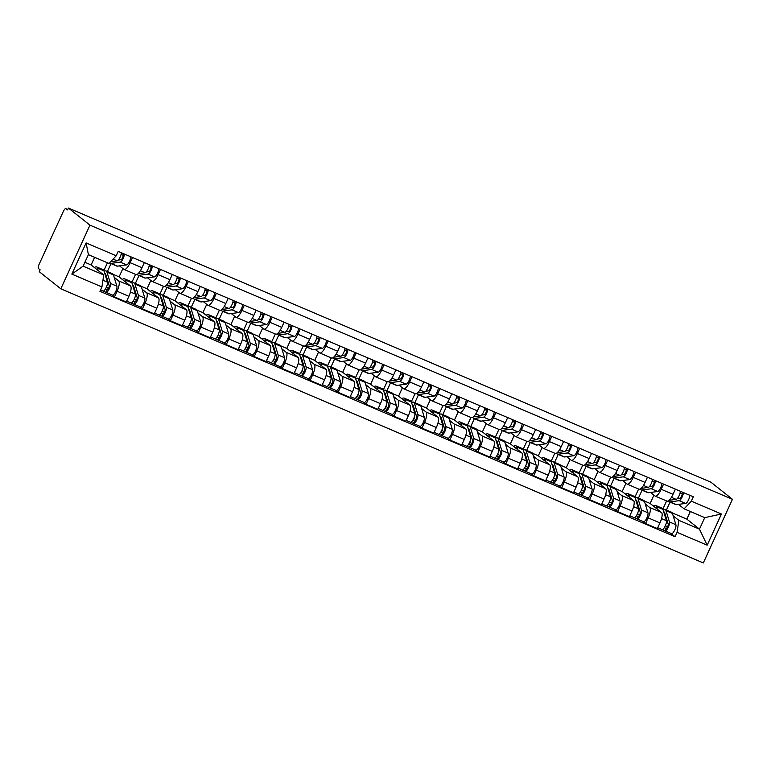 <?xml version="1.0" encoding="UTF-8"?>
<svg xmlns="http://www.w3.org/2000/svg" width="771" height="771" viewBox="0 0 771 771"><rect width="100%" height="100%" fill="white"/><g stroke="black" fill="none" stroke-linecap="round" stroke-linejoin="round"><path stroke-width="1.16" d="M68.426 208.054L67.578 209.905L65.988 208.652A4.096 1.263 -66.9 0 0 65.901 208.594A4.096 1.263 -66.9 0 0 63.27 211.553L39.225 264.067A4.096 1.263 -66.9 0 0 38.55 268.587L40.131 269.84L39.282 271.7L60.813 288.807L703.306 562.946L732.45 499.3L89.956 225.161L68.426 208.054L710.92 482.193L732.45 499.3M60.813 288.807L89.956 225.161M114.185 277.329L118.628 280.866A9.416 2.901 113.1 0 1 117.067 291.265L114.484 296.922L126.309 301.972L128.892 296.315A9.416 2.901 -66.9 0 0 130.453 285.916L119.081 276.876L122.888 268.559M111.014 263.615L107.391 271.517M135.725 274.409A9.416 2.901 -66.9 0 0 135.937 274.534A9.416 2.901 -66.9 0 0 141.98 267.739L130.154 262.689A9.416 2.901 113.1 0 1 124.112 269.484A9.416 2.901 113.1 0 1 123.9 269.358L119.505 265.87M130.154 262.689L132.525 257.514M103.854 270.592L107.429 262.786M111.843 294.83L114.484 296.922M141.98 267.739L144.35 262.564M142.134 289.26L146.586 292.787A9.416 2.901 113.1 0 1 145.025 303.196L142.433 308.853L154.258 313.893L156.85 308.236A9.416 2.901 -66.9 0 0 158.412 297.837L147.03 288.797L150.837 280.48M138.963 275.536L135.349 283.439M160.474 269.445L158.103 274.611A9.416 2.901 113.1 0 1 152.06 281.415A9.416 2.901 113.1 0 1 151.848 281.29L147.454 277.791M131.802 282.514L135.532 274.36M139.792 306.752L142.433 308.853M163.674 286.33A9.416 2.901 -66.9 0 0 163.886 286.455A9.416 2.901 -66.9 0 0 169.928 279.661L172.299 274.486M170.083 301.182L174.535 304.718A9.416 2.901 113.1 0 1 172.974 315.117L170.381 320.775L182.207 325.825L184.799 320.167A9.416 2.901 -66.9 0 0 186.36 309.759L174.978 300.719L178.785 292.411M166.912 287.467L163.298 295.37M188.423 281.367L186.052 286.542A9.416 2.901 113.1 0 1 180.009 293.337A9.416 2.901 113.1 0 1 179.797 293.211L175.403 289.723M159.751 294.435L163.481 286.292M167.741 318.683L170.381 320.775M191.622 298.261A9.416 2.901 -66.9 0 0 191.834 298.387A9.416 2.901 -66.9 0 0 197.877 291.583L200.248 286.417M198.031 313.113L202.484 316.64A9.416 2.901 113.1 0 1 200.923 327.049L198.33 332.706L210.155 337.746L212.748 332.089A9.416 2.901 -66.9 0 0 214.309 321.69L202.927 312.65L206.734 304.333M194.861 299.389L191.247 307.292M216.372 293.298L214.001 298.464A9.416 2.901 113.1 0 1 207.958 305.268A9.416 2.901 113.1 0 1 207.746 305.143L203.351 301.644M187.7 306.366L191.439 298.213M195.689 330.605L198.33 332.706M219.571 310.183A9.416 2.901 -66.9 0 0 219.783 310.308A9.416 2.901 -66.9 0 0 225.826 303.514L228.197 298.338M225.99 325.034L230.433 328.571A9.416 2.901 113.1 0 1 228.871 338.97L226.279 344.627L238.104 349.677L240.697 344.02A9.416 2.901 -66.9 0 0 242.258 333.612L230.876 324.572L234.683 316.255M222.809 311.32L219.195 319.213M244.32 305.22L241.959 310.395A9.416 2.901 113.1 0 1 235.907 317.189A9.416 2.901 113.1 0 1 235.704 317.064L231.3 313.566M215.649 318.288L219.388 310.144M223.638 342.536L226.279 344.627M247.52 322.114A9.416 2.901 -66.9 0 0 247.732 322.239A9.416 2.901 -66.9 0 0 253.784 315.435L256.145 310.27M253.938 336.966L258.381 340.493A9.416 2.901 113.1 0 1 256.82 350.892L254.228 356.559L266.053 361.599L268.645 355.942A9.416 2.901 -66.9 0 0 270.207 345.543L258.825 336.503L262.632 328.186M250.758 323.242L247.144 331.144M272.269 317.141L269.908 322.317A9.416 2.901 113.1 0 1 263.865 329.121A9.416 2.901 113.1 0 1 263.653 328.986L259.249 325.497M243.607 330.219L247.337 322.066M251.587 354.458L254.228 356.559M275.478 334.036A9.416 2.901 -66.9 0 0 275.69 334.161A9.416 2.901 -66.9 0 0 281.733 327.367L284.094 322.191M281.887 348.887L286.33 352.424A9.416 2.901 113.1 0 1 284.769 362.823L282.176 368.48L294.002 373.53L296.594 367.863A9.416 2.901 -66.9 0 0 298.155 357.465L286.773 348.425L290.59 340.107M278.716 335.173L275.093 343.066M300.227 329.072L297.857 334.248A9.416 2.901 113.1 0 1 291.814 341.042A9.416 2.901 113.1 0 1 291.602 340.917L287.197 337.419M271.556 342.141L275.286 333.988M279.536 366.379L282.176 368.48M303.427 345.957A9.416 2.901 -66.9 0 0 303.639 346.092A9.416 2.901 -66.9 0 0 309.682 339.288L312.053 334.113M309.836 360.818L314.279 364.346A9.416 2.901 113.1 0 1 312.718 374.745L310.135 380.411L321.96 385.452L324.543 379.795A9.416 2.901 -66.9 0 0 326.104 369.396L314.732 360.356L318.539 352.039M306.665 347.095L303.042 354.997M328.176 340.994L325.805 346.169A9.416 2.901 113.1 0 1 319.763 352.973A9.416 2.901 113.1 0 1 319.551 352.839L315.156 349.35M299.505 354.072L303.234 345.919M307.484 378.31L310.135 380.411M331.376 357.889A9.416 2.901 -66.9 0 0 331.588 358.014A9.416 2.901 -66.9 0 0 337.631 351.219L340.001 346.044M337.785 372.74L342.237 376.277A9.416 2.901 113.1 0 1 340.676 386.676L338.084 392.333L349.909 397.383L352.501 391.716A9.416 2.901 -66.9 0 0 354.053 381.317L342.681 372.277L346.487 363.96M334.614 359.026L331 366.919M356.125 352.925L353.754 358.101A9.416 2.901 113.1 0 1 347.711 364.895A9.416 2.901 113.1 0 1 347.499 364.77L343.105 361.271M327.453 365.994L331.183 357.84M335.443 390.232L338.084 392.333M359.325 369.81A9.416 2.901 -66.9 0 0 359.537 369.945A9.416 2.901 -66.9 0 0 365.579 363.141L367.95 357.966M365.733 384.662L370.186 388.199A9.416 2.901 113.1 0 1 368.625 398.597L366.032 404.264L377.857 409.305L380.45 403.647A9.416 2.901 -66.9 0 0 382.011 393.249L370.629 384.209L374.436 375.891M362.563 370.947L358.949 378.85M384.074 364.847L381.703 370.022A9.416 2.901 113.1 0 1 375.66 376.817A9.416 2.901 113.1 0 1 375.448 376.691L371.053 373.203M355.402 377.925L359.132 369.772M363.392 402.163L366.032 404.264M387.273 381.741A9.416 2.901 -66.9 0 0 387.485 381.867A9.416 2.901 -66.9 0 0 393.528 375.072L395.899 369.897M393.682 396.593L398.135 400.12A9.416 2.901 113.1 0 1 396.573 410.529L393.981 416.186L405.806 421.236L408.399 415.569A9.416 2.901 -66.9 0 0 409.96 405.17L398.578 396.13L402.385 387.813M390.512 382.869L386.897 390.772M412.022 376.778L409.652 381.944A9.416 2.901 113.1 0 1 403.609 388.748A9.416 2.901 113.1 0 1 403.397 388.623L399.002 385.124M383.351 389.847L387.09 381.693M391.34 414.085L393.981 416.186M415.222 393.663A9.416 2.901 -66.9 0 0 415.434 393.788A9.416 2.901 -66.9 0 0 421.477 386.994L423.848 381.818M421.631 408.514L426.084 412.051A9.416 2.901 113.1 0 1 424.522 422.45L421.93 428.107L433.755 433.157L436.347 427.5A9.416 2.901 -66.9 0 0 437.909 417.092L426.527 408.052L430.334 399.744M418.46 394.8L414.846 402.703M439.971 388.7L437.61 393.875A9.416 2.901 113.1 0 1 431.558 400.669A9.416 2.901 113.1 0 1 431.346 400.544L426.951 397.055M411.3 401.768L415.039 393.624M419.289 426.016L421.93 428.107M443.171 405.594A9.416 2.901 -66.9 0 0 443.383 405.719A9.416 2.901 -66.9 0 0 449.435 398.915L451.796 393.75M449.589 420.446L454.032 423.973A9.416 2.901 113.1 0 1 452.471 434.381L449.879 440.039L461.704 445.079L464.296 439.422A9.416 2.901 -66.9 0 0 465.857 429.023L454.476 419.983L458.282 411.666M446.409 406.722L442.795 414.625M467.92 400.631L465.559 405.797A9.416 2.901 113.1 0 1 459.516 412.601A9.416 2.901 113.1 0 1 459.304 412.475L454.9 408.977M439.258 413.699L442.988 405.546M447.238 437.938L449.879 440.039M471.129 417.516A9.416 2.901 -66.9 0 0 471.341 417.641A9.416 2.901 -66.9 0 0 477.384 410.847L479.745 405.671M477.538 432.367L481.981 435.904A9.416 2.901 113.1 0 1 480.42 446.303L477.827 451.96L489.652 457.01L492.245 451.353A9.416 2.901 -66.9 0 0 493.806 440.945L482.424 431.905L486.241 423.587M474.367 418.653L470.744 426.556M495.878 412.552L493.507 417.728A9.416 2.901 113.1 0 1 487.465 424.522A9.416 2.901 113.1 0 1 487.253 424.397L482.848 420.899M467.207 425.621L470.936 417.477M475.187 449.869L477.827 451.96M499.078 429.447A9.416 2.901 -66.9 0 0 499.29 429.572A9.416 2.901 -66.9 0 0 505.333 422.768L507.703 417.603M505.487 444.298L509.93 447.826A9.416 2.901 113.1 0 1 508.368 458.234L505.776 463.891L517.601 468.932L520.194 463.275A9.416 2.901 -66.9 0 0 521.755 452.876L510.383 443.836L514.19 435.519M502.316 430.575L498.692 438.477M523.827 424.484L521.456 429.649A9.416 2.901 113.1 0 1 515.413 436.453A9.416 2.901 113.1 0 1 515.201 436.328L510.797 432.83M495.155 437.552L498.885 429.399M503.135 461.79L505.776 463.891M527.027 441.369A9.416 2.901 -66.9 0 0 527.239 441.494A9.416 2.901 -66.9 0 0 533.281 434.699L535.652 429.524M533.436 456.22L537.879 459.757A9.416 2.901 113.1 0 1 536.327 470.156L533.734 475.813L545.56 480.863L548.142 475.196A9.416 2.901 -66.9 0 0 549.704 464.797L538.331 455.757L542.138 447.44M530.265 442.506L526.651 450.399M551.776 436.405L549.405 441.581A9.416 2.901 113.1 0 1 543.362 448.375A9.416 2.901 113.1 0 1 543.15 448.25L538.756 444.751M523.104 449.474L526.834 441.32M531.094 473.712L533.734 475.813M554.975 453.29A9.416 2.901 -66.9 0 0 555.187 453.425A9.416 2.901 -66.9 0 0 561.23 446.621L563.601 441.455M561.384 468.151L565.837 471.679A9.416 2.901 113.1 0 1 564.276 482.077L561.683 487.744L573.508 492.785L576.101 487.127A9.416 2.901 -66.9 0 0 577.662 476.729L566.28 467.689L570.087 459.371M558.214 454.427L554.6 462.33M579.725 448.327L577.354 453.502A9.416 2.901 113.1 0 1 571.311 460.306A9.416 2.901 113.1 0 1 571.099 460.171L566.704 456.683M551.053 461.405L554.783 453.252M559.042 485.643L561.683 487.744M582.924 465.221A9.416 2.901 -66.9 0 0 583.136 465.347A9.416 2.901 -66.9 0 0 589.179 458.552L591.55 453.377M589.333 480.073L593.786 483.61A9.416 2.901 113.1 0 1 592.224 494.009L589.632 499.666L601.457 504.716L604.05 499.049A9.416 2.901 -66.9 0 0 605.611 488.65L594.229 479.61L598.036 471.293M586.162 466.359L582.548 474.252M607.673 460.258L605.302 465.433A9.416 2.901 113.1 0 1 599.26 472.228A9.416 2.901 113.1 0 1 599.048 472.103L594.653 468.604M579.002 473.327L582.741 465.173M586.991 497.565L589.632 499.666M610.873 477.143A9.416 2.901 -66.9 0 0 611.085 477.278A9.416 2.901 -66.9 0 0 617.128 470.474L619.498 465.298M617.282 492.004L621.734 495.531A9.416 2.901 113.1 0 1 620.173 505.93L617.581 511.597L629.406 516.637L631.998 510.98A9.416 2.901 -66.9 0 0 633.56 500.581L622.178 491.541L625.985 483.224M614.111 478.28L610.497 486.183M635.622 472.18L633.251 477.355A9.416 2.901 113.1 0 1 627.208 484.149A9.416 2.901 113.1 0 1 626.996 484.024L622.602 480.535M606.95 485.258L610.69 477.104M614.94 509.496L617.581 511.597M638.822 489.074A9.416 2.901 -66.9 0 0 639.034 489.2A9.416 2.901 -66.9 0 0 645.076 482.405L647.447 477.23M645.24 503.926L649.683 507.463A9.416 2.901 113.1 0 1 648.122 517.861L645.529 523.519L657.355 528.569L659.947 522.902A9.416 2.901 -66.9 0 0 661.508 512.503L650.126 503.463L653.933 495.146M642.06 490.211L638.446 498.105M663.571 484.111L661.21 489.286A9.416 2.901 113.1 0 1 655.167 496.081A9.416 2.901 113.1 0 1 654.955 495.955L650.551 492.457M634.909 497.179L638.639 489.026M642.889 521.418L645.529 523.519M666.78 500.996A9.416 2.901 -66.9 0 0 666.992 501.121A9.416 2.901 -66.9 0 0 673.035 494.327L675.396 489.151M644.277 500.967L650.126 503.463M616.328 489.036L622.178 491.541M588.379 477.114L594.229 479.61M560.421 465.192L566.28 467.689M532.472 453.261L538.331 455.757M504.523 441.34L510.383 443.836M476.574 429.408L482.424 431.905M448.626 417.487L454.476 419.983M420.677 405.556L426.527 408.052M392.728 393.634L398.578 396.13M364.77 381.703L370.629 384.209M336.821 369.781L342.681 372.277M308.872 357.85L314.732 360.356M280.923 345.928L286.773 348.425M252.975 334.007L258.825 336.503M225.026 322.076L230.876 324.572M197.077 310.154L202.927 312.65M169.119 298.223L174.978 300.719M141.17 286.301L147.03 288.797M113.221 274.37L119.081 276.876M103.728 274.958L101.936 286.937L71.838 274.1L86.111 242.923L116.209 255.77L109 263.451L88.395 254.661L83.123 266.168L103.728 274.958L91.132 264.945L94.621 257.321M84.906 262.285L91.132 264.945M672.225 512.888L686.855 519.134L699.461 529.147L704.733 517.64L684.128 508.85L691.336 501.169L693.331 496.803L118.204 251.404L116.209 255.77M691.336 501.169L721.434 514.006L707.161 545.184L677.063 532.337L678.856 520.358L699.461 529.147L707.161 545.184M101.936 286.937L99.941 291.303L675.059 536.703L677.063 532.337M686.855 519.134L690.353 511.51M673.189 515.847L678.856 520.358M684.128 508.85L678.499 504.388M670.018 502.133L666.395 510.036M670.837 533.349L675.059 536.703M662.858 509.111L666.587 500.957M71.838 274.1L83.123 266.168M86.111 242.923L88.395 254.661M704.733 517.64L721.434 514.006M118.3 260.058L121.086 259.682A2.458 0.761 -66.9 0 0 122.647 257.591A2.458 0.761 -66.9 0 0 122.926 255.172L123.601 253.707M109.665 262.738A12.288 3.788 -66.9 0 0 110.301 263.306A12.288 3.788 -66.9 0 0 111.005 263.393L120.189 262.14A5.118 1.581 -66.9 0 0 122.849 259.104A5.118 1.581 -66.9 0 0 124.382 254.045M110.301 263.306L116.749 266.062A12.288 3.788 -66.9 0 0 117.452 266.14L126.646 264.896A5.118 1.581 -66.9 0 0 129.297 261.861A5.118 1.581 -66.9 0 0 130.829 256.791M121.095 254.391L122.926 255.172M110.61 261.735L117.144 260.849A5.118 1.581 -66.9 0 0 119.804 257.803A5.118 1.581 -66.9 0 0 121.336 252.743M94.39 267.537A12.288 3.788 113.1 0 1 96.597 266.911L103.044 269.657A12.288 3.788 113.1 0 1 103.95 270.852L107.4 282.138A5.118 1.581 113.1 0 1 106.09 287.776A5.118 1.581 113.1 0 1 103.006 291.062A5.118 1.581 113.1 0 1 102.89 290.985M96.597 266.911A12.288 3.788 113.1 0 1 97.503 268.106L98.264 270.611M104.702 273.329A9.628 2.968 113.1 0 1 105.049 273.406A9.628 2.968 113.1 0 1 105.752 274.341L109.203 285.627A2.458 0.761 113.1 0 1 108.576 288.335A2.458 0.761 113.1 0 1 107.092 289.906A2.458 0.761 113.1 0 1 107.034 289.877L105.328 289.144M106.437 287.024L108.432 288.614M106.687 277.396L105.839 277.03M104.124 271.421A12.288 3.788 113.1 0 1 106.09 270.958A12.288 3.788 113.1 0 1 106.996 272.153L110.446 283.439A5.118 1.581 113.1 0 1 109.135 289.077A5.118 1.581 113.1 0 1 106.051 292.354A5.118 1.581 113.1 0 1 105.935 292.286L103.131 291.091M106.09 270.958L112.537 273.715A12.288 3.788 113.1 0 1 113.443 274.91L116.893 286.195A5.118 1.581 113.1 0 1 115.583 291.833A5.118 1.581 113.1 0 1 112.499 295.11A5.118 1.581 113.1 0 1 112.383 295.042M107.159 289.925L105.935 292.286M146.249 271.98L149.034 271.604A2.458 0.761 -66.9 0 0 150.596 269.513A2.458 0.761 -66.9 0 0 150.875 267.103L151.55 265.629M137.402 274.206A12.288 3.788 -66.9 0 0 138.25 275.237A12.288 3.788 -66.9 0 0 138.953 275.314L148.138 274.071A5.118 1.581 -66.9 0 0 150.798 271.035A5.118 1.581 -66.9 0 0 152.33 265.966M138.25 275.237L144.697 277.984A12.288 3.788 -66.9 0 0 145.411 278.071L154.595 276.818A5.118 1.581 -66.9 0 0 157.245 273.782A5.118 1.581 -66.9 0 0 158.778 268.722M149.044 266.323L150.875 267.103M138.009 273.734L145.093 272.77A5.118 1.581 -66.9 0 0 147.753 269.734A5.118 1.581 -66.9 0 0 149.285 264.665M174.198 283.911L176.983 283.526A2.458 0.761 -66.9 0 0 178.544 281.444A2.458 0.761 -66.9 0 0 178.824 279.025L179.498 277.56M165.351 286.137A12.288 3.788 -66.9 0 0 166.199 287.159A12.288 3.788 -66.9 0 0 166.902 287.246L176.096 285.993A5.118 1.581 -66.9 0 0 178.747 282.957A5.118 1.581 -66.9 0 0 180.279 277.897M166.199 287.159L172.646 289.915A12.288 3.788 -66.9 0 0 173.359 289.992L182.544 288.749A5.118 1.581 -66.9 0 0 185.194 285.713A5.118 1.581 -66.9 0 0 186.736 280.644M176.993 278.244L178.824 279.025M165.958 285.655L173.051 284.692A5.118 1.581 -66.9 0 0 175.701 281.656A5.118 1.581 -66.9 0 0 177.234 276.596M122.338 279.459A12.288 3.788 113.1 0 1 124.545 278.832L130.993 281.588A12.288 3.788 113.1 0 1 131.899 282.784L135.349 294.069A5.118 1.581 113.1 0 1 134.038 299.707A5.118 1.581 113.1 0 1 130.954 302.984A5.118 1.581 113.1 0 1 130.839 302.916M124.545 278.832A12.288 3.788 113.1 0 1 125.451 280.027L126.213 282.543M132.651 285.26A9.628 2.968 113.1 0 1 132.998 285.328A9.628 2.968 113.1 0 1 133.701 286.272L137.151 297.558A2.458 0.761 113.1 0 1 136.525 300.266A2.458 0.761 113.1 0 1 135.041 301.837A2.458 0.761 113.1 0 1 134.983 301.798L133.277 301.066M134.385 298.955L136.38 300.536M134.636 289.327L133.788 288.961M132.072 283.342A12.288 3.788 113.1 0 1 134.038 282.88A12.288 3.788 113.1 0 1 134.944 284.085L138.394 295.37A5.118 1.581 113.1 0 1 137.084 301.008A5.118 1.581 113.1 0 1 134 304.285A5.118 1.581 113.1 0 1 133.884 304.217L131.08 303.022M134.038 282.88L140.495 285.636A12.288 3.788 113.1 0 1 141.392 286.831L144.842 298.117A5.118 1.581 113.1 0 1 143.531 303.755A5.118 1.581 113.1 0 1 140.447 307.031A5.118 1.581 113.1 0 1 140.332 306.964M135.108 301.856L133.884 304.217M150.287 291.39A12.288 3.788 113.1 0 1 152.494 290.754L158.942 293.51A12.288 3.788 113.1 0 1 159.848 294.705L163.298 305.991A5.118 1.581 113.1 0 1 161.987 311.629A5.118 1.581 113.1 0 1 158.903 314.905A5.118 1.581 113.1 0 1 158.787 314.838M152.494 290.754A12.288 3.788 113.1 0 1 153.4 291.958L154.161 294.464M160.609 297.182A9.628 2.968 113.1 0 1 160.946 297.259A9.628 2.968 113.1 0 1 161.65 298.194L165.1 309.479A2.458 0.761 113.1 0 1 164.474 312.188A2.458 0.761 113.1 0 1 162.989 313.758A2.458 0.761 113.1 0 1 162.941 313.73L161.226 312.997M162.334 310.877L164.329 312.467M162.585 301.249L161.737 300.883M160.021 295.274A12.288 3.788 113.1 0 1 161.987 294.811A12.288 3.788 113.1 0 1 162.893 296.006L166.343 307.292A5.118 1.581 113.1 0 1 165.033 312.93A5.118 1.581 113.1 0 1 161.949 316.206A5.118 1.581 113.1 0 1 161.833 316.139L159.028 314.944M161.987 294.811L168.444 297.558A12.288 3.788 113.1 0 1 169.341 298.762L172.791 310.048A5.118 1.581 113.1 0 1 171.48 315.686A5.118 1.581 113.1 0 1 168.396 318.963A5.118 1.581 113.1 0 1 168.28 318.895M163.057 313.778L161.833 316.139M202.147 295.833L204.932 295.457A2.458 0.761 -66.9 0 0 206.493 293.365A2.458 0.761 -66.9 0 0 206.773 290.956L207.447 289.482M193.299 298.059A12.288 3.788 -66.9 0 0 194.147 299.09A12.288 3.788 -66.9 0 0 194.861 299.167L204.045 297.924A5.118 1.581 -66.9 0 0 206.695 294.879A5.118 1.581 -66.9 0 0 208.228 289.819M194.147 299.09L200.595 301.837A12.288 3.788 -66.9 0 0 201.308 301.924L210.493 300.671A5.118 1.581 -66.9 0 0 213.143 297.635A5.118 1.581 -66.9 0 0 214.685 292.575M204.941 290.175L206.773 290.956M193.916 297.587L201 296.623A5.118 1.581 -66.9 0 0 203.65 293.587A5.118 1.581 -66.9 0 0 205.182 288.518M230.095 307.764L232.881 307.378A2.458 0.761 -66.9 0 0 234.451 305.287A2.458 0.761 -66.9 0 0 234.721 302.878L235.396 301.413M221.248 309.99A12.288 3.788 -66.9 0 0 222.096 311.012A12.288 3.788 -66.9 0 0 222.809 311.099L231.994 309.846A5.118 1.581 -66.9 0 0 234.644 306.81A5.118 1.581 -66.9 0 0 236.186 301.75M222.096 311.012L228.544 313.768A12.288 3.788 -66.9 0 0 229.257 313.845L238.441 312.602A5.118 1.581 -66.9 0 0 241.092 309.556A5.118 1.581 -66.9 0 0 242.634 304.497M232.89 302.097L234.721 302.878M221.865 309.508L228.948 308.545A5.118 1.581 -66.9 0 0 231.599 305.509A5.118 1.581 -66.9 0 0 233.141 300.449M258.054 319.686L260.829 319.31A2.458 0.761 -66.9 0 0 262.4 317.218A2.458 0.761 -66.9 0 0 262.68 314.809L263.345 313.334M249.206 321.912A12.288 3.788 -66.9 0 0 250.045 322.943A12.288 3.788 -66.9 0 0 250.758 323.02L259.943 321.777A5.118 1.581 -66.9 0 0 262.593 318.731A5.118 1.581 -66.9 0 0 264.135 313.672M250.045 322.943L256.502 325.69A12.288 3.788 -66.9 0 0 257.206 325.776L266.39 324.524A5.118 1.581 -66.9 0 0 269.05 321.488A5.118 1.581 -66.9 0 0 270.582 316.428M260.849 314.019L262.68 314.809M249.814 321.44L256.897 320.476A5.118 1.581 -66.9 0 0 259.548 317.43A5.118 1.581 -66.9 0 0 261.09 312.371M178.236 303.311A12.288 3.788 113.1 0 1 180.443 302.685L186.9 305.432A12.288 3.788 113.1 0 1 187.796 306.636L191.247 317.922A5.118 1.581 113.1 0 1 189.936 323.56A5.118 1.581 113.1 0 1 186.852 326.837A5.118 1.581 113.1 0 1 186.736 326.769M180.443 302.685A12.288 3.788 113.1 0 1 181.349 303.88L182.12 306.395M188.558 309.113A9.628 2.968 113.1 0 1 188.895 309.181A9.628 2.968 113.1 0 1 189.608 310.125L193.049 321.411A2.458 0.761 113.1 0 1 192.422 324.109A2.458 0.761 113.1 0 1 190.948 325.69A2.458 0.761 113.1 0 1 190.89 325.651L189.174 324.919M190.283 322.808L192.278 324.389M190.533 313.171L189.685 312.814M187.97 307.195A12.288 3.788 113.1 0 1 189.945 306.733A12.288 3.788 113.1 0 1 190.842 307.937L194.292 319.213A5.118 1.581 113.1 0 1 192.981 324.861A5.118 1.581 113.1 0 1 189.897 328.138A5.118 1.581 113.1 0 1 189.782 328.07L186.977 326.875M189.945 306.733L196.393 309.489A12.288 3.788 113.1 0 1 197.299 310.684L200.739 321.97A5.118 1.581 113.1 0 1 199.438 327.608A5.118 1.581 113.1 0 1 196.345 330.884A5.118 1.581 113.1 0 1 196.229 330.817M191.006 325.699L189.782 328.07M206.194 315.243A12.288 3.788 113.1 0 1 208.392 314.607L214.849 317.363A12.288 3.788 113.1 0 1 215.745 318.558L219.195 329.843A5.118 1.581 113.1 0 1 217.885 335.481A5.118 1.581 113.1 0 1 214.801 338.758A5.118 1.581 113.1 0 1 214.685 338.691M208.392 314.607A12.288 3.788 113.1 0 1 209.298 315.811L210.069 318.317M216.506 321.035A9.628 2.968 113.1 0 1 216.844 321.112A9.628 2.968 113.1 0 1 217.557 322.047L220.998 333.332A2.458 0.761 113.1 0 1 220.371 336.04A2.458 0.761 113.1 0 1 218.897 337.611A2.458 0.761 113.1 0 1 218.839 337.582L217.123 336.85M218.241 334.73L220.236 336.31M218.482 325.102L217.634 324.736M215.919 319.127A12.288 3.788 113.1 0 1 217.894 318.664A12.288 3.788 113.1 0 1 218.791 319.859L222.241 331.144A5.118 1.581 113.1 0 1 220.93 336.782A5.118 1.581 113.1 0 1 217.846 340.059A5.118 1.581 113.1 0 1 217.73 339.992L214.936 338.797M217.894 318.664L224.342 321.411A12.288 3.788 113.1 0 1 225.248 322.615L228.688 333.891A5.118 1.581 113.1 0 1 227.387 339.539A5.118 1.581 113.1 0 1 224.303 342.816A5.118 1.581 113.1 0 1 224.188 342.748M218.954 337.631L217.73 339.992M234.143 327.164A12.288 3.788 113.1 0 1 236.35 326.538L242.798 329.284A12.288 3.788 113.1 0 1 243.694 330.489L247.144 341.775A5.118 1.581 113.1 0 1 245.843 347.413A5.118 1.581 113.1 0 1 242.749 350.689A5.118 1.581 113.1 0 1 242.634 350.622M236.35 326.538A12.288 3.788 113.1 0 1 237.246 327.733L238.017 330.248M244.455 332.956A9.628 2.968 113.1 0 1 244.802 333.033A9.628 2.968 113.1 0 1 245.506 333.978L248.956 345.254A2.458 0.761 113.1 0 1 248.32 347.962A2.458 0.761 113.1 0 1 246.845 349.542A2.458 0.761 113.1 0 1 246.787 349.504L245.072 348.771M246.19 346.651L248.185 348.241M246.441 337.023L245.583 336.667M243.867 331.048A12.288 3.788 113.1 0 1 245.843 330.586A12.288 3.788 113.1 0 1 246.749 331.79L250.19 343.066A5.118 1.581 113.1 0 1 248.888 348.714A5.118 1.581 113.1 0 1 245.795 351.99A5.118 1.581 113.1 0 1 245.679 351.913L242.884 350.718M245.843 330.586L252.29 333.342A12.288 3.788 113.1 0 1 253.196 334.537L256.647 345.822A5.118 1.581 113.1 0 1 255.336 351.46A5.118 1.581 113.1 0 1 252.252 354.737A5.118 1.581 113.1 0 1 252.136 354.67M246.903 349.552L245.679 351.913M286.002 331.607L288.788 331.231A2.458 0.761 -66.9 0 0 290.349 329.14A2.458 0.761 -66.9 0 0 290.628 326.731L291.293 325.266M277.155 333.833A12.288 3.788 -66.9 0 0 277.994 334.865A12.288 3.788 -66.9 0 0 278.707 334.951L287.891 333.698A5.118 1.581 -66.9 0 0 290.542 330.663A5.118 1.581 -66.9 0 0 292.084 325.593M277.994 334.865L284.451 337.621A12.288 3.788 -66.9 0 0 285.154 337.698L294.339 336.455A5.118 1.581 -66.9 0 0 296.999 333.409A5.118 1.581 -66.9 0 0 298.531 328.35M288.797 325.95L290.628 326.731M277.762 333.361L284.846 332.397A5.118 1.581 -66.9 0 0 287.496 329.362A5.118 1.581 -66.9 0 0 289.038 324.302M262.092 339.095A12.288 3.788 113.1 0 1 264.299 338.459L270.746 341.216A12.288 3.788 113.1 0 1 271.652 342.411L275.093 353.696A5.118 1.581 113.1 0 1 273.792 359.334A5.118 1.581 113.1 0 1 270.698 362.611A5.118 1.581 113.1 0 1 270.592 362.543M264.299 338.459A12.288 3.788 113.1 0 1 265.195 339.664L265.966 342.17M272.404 344.888A9.628 2.968 113.1 0 1 272.751 344.965A9.628 2.968 113.1 0 1 273.454 345.9L276.905 357.185A2.458 0.761 113.1 0 1 276.278 359.893A2.458 0.761 113.1 0 1 274.794 361.464A2.458 0.761 113.1 0 1 274.736 361.435L273.021 360.703M274.139 358.582L276.134 360.163M274.389 348.955L273.532 348.588M271.826 342.979A12.288 3.788 113.1 0 1 273.792 342.517A12.288 3.788 113.1 0 1 274.698 343.712L278.138 354.997A5.118 1.581 113.1 0 1 276.837 360.635A5.118 1.581 113.1 0 1 273.753 363.912A5.118 1.581 113.1 0 1 273.638 363.845L270.833 362.649M273.792 342.517L280.239 345.263A12.288 3.788 113.1 0 1 281.145 346.468L284.595 357.744A5.118 1.581 113.1 0 1 283.285 363.392A5.118 1.581 113.1 0 1 280.201 366.668A5.118 1.581 113.1 0 1 280.085 366.591M274.852 361.483L273.638 363.845M313.951 343.538L316.736 343.162A2.458 0.761 -66.9 0 0 318.298 341.071A2.458 0.761 -66.9 0 0 318.577 338.652L319.252 337.187M305.104 345.765A12.288 3.788 -66.9 0 0 305.952 346.786A12.288 3.788 -66.9 0 0 306.656 346.873L315.84 345.63A5.118 1.581 -66.9 0 0 318.5 342.584A5.118 1.581 -66.9 0 0 320.032 337.525M305.952 346.786L312.4 349.542A12.288 3.788 -66.9 0 0 313.103 349.629L322.288 348.376A5.118 1.581 -66.9 0 0 324.948 345.341A5.118 1.581 -66.9 0 0 326.48 340.271M316.746 337.871L318.577 338.652M305.711 345.292L312.795 344.329A5.118 1.581 -66.9 0 0 315.455 341.283A5.118 1.581 -66.9 0 0 316.987 336.223M290.041 351.017A12.288 3.788 113.1 0 1 292.248 350.391L298.695 353.137A12.288 3.788 113.1 0 1 299.601 354.342L303.051 365.618A5.118 1.581 113.1 0 1 301.74 371.265A5.118 1.581 113.1 0 1 298.656 374.542A5.118 1.581 113.1 0 1 298.541 374.475M292.248 350.391A12.288 3.788 113.1 0 1 293.144 351.586L293.915 354.101M300.353 356.809A9.628 2.968 113.1 0 1 300.7 356.886A9.628 2.968 113.1 0 1 301.403 357.831L304.853 369.107A2.458 0.761 113.1 0 1 304.227 371.815A2.458 0.761 113.1 0 1 302.743 373.386A2.458 0.761 113.1 0 1 302.685 373.357L300.979 372.624M302.087 370.504L304.082 372.094M302.338 360.876L301.49 360.52M299.774 354.901A12.288 3.788 113.1 0 1 301.74 354.438A12.288 3.788 113.1 0 1 302.646 355.633L306.097 366.919A5.118 1.581 113.1 0 1 304.786 372.557A5.118 1.581 113.1 0 1 301.702 375.843A5.118 1.581 113.1 0 1 301.586 375.766L298.782 374.571M301.74 354.438L308.188 357.195A12.288 3.788 113.1 0 1 309.094 358.39L312.544 369.675A5.118 1.581 113.1 0 1 311.233 375.313A5.118 1.581 113.1 0 1 308.149 378.59A5.118 1.581 113.1 0 1 308.034 378.522M302.801 373.405L301.586 375.766M341.9 355.46L344.685 355.084A2.458 0.761 -66.9 0 0 346.246 352.993A2.458 0.761 -66.9 0 0 346.526 350.583L347.201 349.118M333.053 357.686A12.288 3.788 -66.9 0 0 333.901 358.717A12.288 3.788 -66.9 0 0 334.604 358.794L343.789 357.551A5.118 1.581 -66.9 0 0 346.449 354.515A5.118 1.581 -66.9 0 0 347.981 349.446M333.901 358.717L340.348 361.474A12.288 3.788 -66.9 0 0 341.061 361.551L350.246 360.308A5.118 1.581 -66.9 0 0 352.896 357.262A5.118 1.581 -66.9 0 0 354.429 352.202M344.695 349.803L346.526 350.583M333.66 357.214L340.743 356.25A5.118 1.581 -66.9 0 0 343.403 353.214A5.118 1.581 -66.9 0 0 344.936 348.155M317.989 362.948A12.288 3.788 113.1 0 1 320.196 362.312L326.644 365.069A12.288 3.788 113.1 0 1 327.55 366.264L331 377.549A5.118 1.581 113.1 0 1 329.689 383.187A5.118 1.581 113.1 0 1 326.605 386.464A5.118 1.581 113.1 0 1 326.49 386.396M320.196 362.312A12.288 3.788 113.1 0 1 321.102 363.507L321.864 366.023M328.301 368.74A9.628 2.968 113.1 0 1 328.648 368.817A9.628 2.968 113.1 0 1 329.352 369.752L332.802 381.038A2.458 0.761 113.1 0 1 332.176 383.746A2.458 0.761 113.1 0 1 330.692 385.317A2.458 0.761 113.1 0 1 330.634 385.288L328.928 384.556M330.036 382.435L332.031 384.016M330.287 372.807L329.439 372.441M327.723 366.832A12.288 3.788 113.1 0 1 329.689 366.37A12.288 3.788 113.1 0 1 330.595 367.565L334.045 378.85A5.118 1.581 113.1 0 1 332.735 384.488A5.118 1.581 113.1 0 1 329.651 387.765A5.118 1.581 113.1 0 1 329.535 387.697L326.731 386.502M329.689 366.37L336.146 369.116A12.288 3.788 113.1 0 1 337.043 370.311L340.493 381.597A5.118 1.581 113.1 0 1 339.182 387.235A5.118 1.581 113.1 0 1 336.098 390.521A5.118 1.581 113.1 0 1 335.983 390.444M330.759 385.336L329.535 387.697M369.849 367.391L372.634 367.015A2.458 0.761 -66.9 0 0 374.195 364.924A2.458 0.761 -66.9 0 0 374.475 362.505L375.149 361.04M361.001 369.617A12.288 3.788 -66.9 0 0 361.85 370.639A12.288 3.788 -66.9 0 0 362.553 370.726L371.747 369.473A5.118 1.581 -66.9 0 0 374.398 366.437A5.118 1.581 -66.9 0 0 375.93 361.377M361.85 370.639L368.297 373.395A12.288 3.788 -66.9 0 0 369.01 373.472L378.195 372.229A5.118 1.581 -66.9 0 0 380.845 369.193A5.118 1.581 -66.9 0 0 382.387 364.124M372.644 361.724L374.475 362.505M361.609 369.136L368.692 368.181A5.118 1.581 -66.9 0 0 371.352 365.136A5.118 1.581 -66.9 0 0 372.885 360.076M345.938 374.87A12.288 3.788 113.1 0 1 348.145 374.243L354.593 376.99A12.288 3.788 113.1 0 1 355.498 378.185L358.949 389.471A5.118 1.581 113.1 0 1 357.638 395.109A5.118 1.581 113.1 0 1 354.554 398.395A5.118 1.581 113.1 0 1 354.438 398.318M348.145 374.243A12.288 3.788 113.1 0 1 349.051 375.438L349.812 377.954M356.25 380.662A9.628 2.968 113.1 0 1 356.597 380.739A9.628 2.968 113.1 0 1 357.301 381.674L360.751 392.959A2.458 0.761 113.1 0 1 360.124 395.668A2.458 0.761 113.1 0 1 358.64 397.238A2.458 0.761 113.1 0 1 358.592 397.21L356.877 396.477M357.985 394.357L359.98 395.947M358.236 384.729L357.387 384.363M355.672 378.754A12.288 3.788 113.1 0 1 357.638 378.291A12.288 3.788 113.1 0 1 358.544 379.486L361.994 390.772A5.118 1.581 113.1 0 1 360.683 396.41A5.118 1.581 113.1 0 1 357.599 399.686A5.118 1.581 113.1 0 1 357.484 399.619L354.679 398.424M357.638 378.291L364.095 381.047A12.288 3.788 113.1 0 1 364.991 382.243L368.442 393.528A5.118 1.581 113.1 0 1 367.131 399.166A5.118 1.581 113.1 0 1 364.047 402.443A5.118 1.581 113.1 0 1 363.931 402.375M358.708 397.258L357.484 399.619M397.797 379.313L400.583 378.937A2.458 0.761 -66.9 0 0 402.144 376.846A2.458 0.761 -66.9 0 0 402.423 374.436L403.098 372.971M388.95 381.539A12.288 3.788 -66.9 0 0 389.798 382.57A12.288 3.788 -66.9 0 0 390.512 382.647L399.696 381.404A5.118 1.581 -66.9 0 0 402.346 378.368A5.118 1.581 -66.9 0 0 403.879 373.299M389.798 382.57L396.246 385.317A12.288 3.788 -66.9 0 0 396.959 385.404L406.144 384.151A5.118 1.581 -66.9 0 0 408.794 381.115A5.118 1.581 -66.9 0 0 410.336 376.055M400.592 373.656L402.423 374.436M389.557 381.067L396.651 380.103A5.118 1.581 -66.9 0 0 399.301 377.067A5.118 1.581 -66.9 0 0 400.833 371.998M373.887 386.801A12.288 3.788 113.1 0 1 376.094 386.165L382.551 388.921A12.288 3.788 113.1 0 1 383.447 390.116L386.897 401.402A5.118 1.581 113.1 0 1 385.587 407.04A5.118 1.581 113.1 0 1 382.503 410.317A5.118 1.581 113.1 0 1 382.387 410.249M376.094 386.165A12.288 3.788 113.1 0 1 377 387.36L377.771 389.875M384.209 392.593A9.628 2.968 113.1 0 1 384.546 392.67A9.628 2.968 113.1 0 1 385.259 393.605L388.7 404.891A2.458 0.761 113.1 0 1 388.073 407.599A2.458 0.761 113.1 0 1 386.589 409.17A2.458 0.761 113.1 0 1 386.541 409.131L384.825 408.408M385.934 406.288L387.929 407.869M386.184 396.66L385.336 396.294M383.621 390.685A12.288 3.788 113.1 0 1 385.596 390.213A12.288 3.788 113.1 0 1 386.493 391.417L389.943 402.703A5.118 1.581 113.1 0 1 388.632 408.341A5.118 1.581 113.1 0 1 385.548 411.618A5.118 1.581 113.1 0 1 385.433 411.55L382.628 410.355M385.596 390.213L392.044 392.969A12.288 3.788 113.1 0 1 392.94 394.164L396.39 405.45A5.118 1.581 113.1 0 1 395.089 411.088A5.118 1.581 113.1 0 1 391.996 414.364A5.118 1.581 113.1 0 1 391.88 414.297M386.656 409.189L385.433 411.55M425.746 391.244L428.531 390.858A2.458 0.761 -66.9 0 0 430.102 388.777A2.458 0.761 -66.9 0 0 430.372 386.358L431.047 384.893M416.899 393.47A12.288 3.788 -66.9 0 0 417.747 394.492A12.288 3.788 -66.9 0 0 418.46 394.579L427.645 393.326A5.118 1.581 -66.9 0 0 430.295 390.29A5.118 1.581 -66.9 0 0 431.837 385.23M417.747 394.492L424.195 397.248A12.288 3.788 -66.9 0 0 424.908 397.325L434.092 396.082A5.118 1.581 -66.9 0 0 436.743 393.046A5.118 1.581 -66.9 0 0 438.285 387.977M428.541 385.577L430.372 386.358M417.516 392.988L424.599 392.034A5.118 1.581 -66.9 0 0 427.25 388.989A5.118 1.581 -66.9 0 0 428.792 383.929M401.845 398.723A12.288 3.788 113.1 0 1 404.043 398.096L410.5 400.843A12.288 3.788 113.1 0 1 411.396 402.038L414.846 413.323A5.118 1.581 113.1 0 1 413.535 418.961A5.118 1.581 113.1 0 1 410.451 422.238A5.118 1.581 113.1 0 1 410.336 422.171M404.043 398.096A12.288 3.788 113.1 0 1 404.948 399.291L405.719 401.797M412.157 404.515A9.628 2.968 113.1 0 1 412.495 404.592A9.628 2.968 113.1 0 1 413.208 405.527L416.648 416.812A2.458 0.761 113.1 0 1 416.022 419.52A2.458 0.761 113.1 0 1 414.547 421.091A2.458 0.761 113.1 0 1 414.49 421.062L412.774 420.33M413.882 418.21L415.877 419.8M414.133 408.582L413.285 408.216M411.569 402.607A12.288 3.788 113.1 0 1 413.545 402.144A12.288 3.788 113.1 0 1 414.441 403.339L417.892 414.625A5.118 1.581 113.1 0 1 416.581 420.262A5.118 1.581 113.1 0 1 413.497 423.539A5.118 1.581 113.1 0 1 413.381 423.472L410.586 422.277M413.545 402.144L419.993 404.891A12.288 3.788 113.1 0 1 420.899 406.095L424.339 417.381A5.118 1.581 113.1 0 1 423.038 423.019A5.118 1.581 113.1 0 1 419.944 426.296A5.118 1.581 113.1 0 1 419.838 426.228M414.605 421.111L413.381 423.472M453.705 403.166L456.48 402.79A2.458 0.761 -66.9 0 0 458.051 400.698A2.458 0.761 -66.9 0 0 458.321 398.289L458.996 396.814M444.857 405.392A12.288 3.788 -66.9 0 0 445.696 406.423A12.288 3.788 -66.9 0 0 446.409 406.5L455.594 405.257A5.118 1.581 -66.9 0 0 458.244 402.211A5.118 1.581 -66.9 0 0 459.786 397.152M445.696 406.423L452.153 409.17A12.288 3.788 -66.9 0 0 452.856 409.256L462.041 408.004A5.118 1.581 -66.9 0 0 464.691 404.968A5.118 1.581 -66.9 0 0 466.233 399.908M456.499 397.508L458.321 398.289M445.465 404.92L452.548 403.956A5.118 1.581 -66.9 0 0 455.198 400.92A5.118 1.581 -66.9 0 0 456.74 395.851M429.794 410.644A12.288 3.788 113.1 0 1 432.001 410.018L438.448 412.774A12.288 3.788 113.1 0 1 439.345 413.969L442.795 425.255A5.118 1.581 113.1 0 1 441.494 430.893A5.118 1.581 113.1 0 1 438.4 434.169A5.118 1.581 113.1 0 1 438.285 434.102M432.001 410.018A12.288 3.788 113.1 0 1 432.897 411.213L433.668 413.728M440.106 416.446A9.628 2.968 113.1 0 1 440.443 416.513A9.628 2.968 113.1 0 1 441.157 417.458L444.607 428.743A2.458 0.761 113.1 0 1 443.971 431.452A2.458 0.761 113.1 0 1 442.496 433.023A2.458 0.761 113.1 0 1 442.438 432.984L440.723 432.252M441.841 430.141L443.836 431.721M442.091 420.513L441.234 420.147M439.518 414.528A12.288 3.788 113.1 0 1 441.494 414.066A12.288 3.788 113.1 0 1 442.39 415.27L445.84 426.556A5.118 1.581 113.1 0 1 444.539 432.194A5.118 1.581 113.1 0 1 441.446 435.47A5.118 1.581 113.1 0 1 441.33 435.403L438.535 434.208M441.494 414.066L447.941 416.822A12.288 3.788 113.1 0 1 448.847 418.017L452.288 429.302A5.118 1.581 113.1 0 1 450.987 434.94A5.118 1.581 113.1 0 1 447.903 438.217A5.118 1.581 113.1 0 1 447.787 438.15M442.554 433.042L441.33 435.403M481.653 415.097L484.439 414.711A2.458 0.761 -66.9 0 0 486 412.63A2.458 0.761 -66.9 0 0 486.279 410.211L486.944 408.746M472.806 417.323A12.288 3.788 -66.9 0 0 473.645 418.345A12.288 3.788 -66.9 0 0 474.358 418.431L483.542 417.178A5.118 1.581 -66.9 0 0 486.193 414.143A5.118 1.581 -66.9 0 0 487.735 409.083M473.645 418.345L480.102 421.101A12.288 3.788 -66.9 0 0 480.805 421.178L489.99 419.935A5.118 1.581 -66.9 0 0 492.65 416.889A5.118 1.581 -66.9 0 0 494.182 411.83M484.448 409.43L486.279 410.211M473.413 416.841L480.497 415.877A5.118 1.581 -66.9 0 0 483.147 412.842A5.118 1.581 -66.9 0 0 484.689 407.782M457.743 422.575A12.288 3.788 113.1 0 1 459.95 421.939L466.397 424.696A12.288 3.788 113.1 0 1 467.303 425.891L470.744 437.176A5.118 1.581 113.1 0 1 469.443 442.814A5.118 1.581 113.1 0 1 466.349 446.091A5.118 1.581 113.1 0 1 466.233 446.024M459.95 421.939A12.288 3.788 113.1 0 1 460.846 423.144L461.617 425.65M468.055 428.368A9.628 2.968 113.1 0 1 468.402 428.445A9.628 2.968 113.1 0 1 469.105 429.38L472.556 440.665A2.458 0.761 113.1 0 1 471.929 443.373A2.458 0.761 113.1 0 1 470.445 444.944A2.458 0.761 113.1 0 1 470.387 444.915L468.672 444.183M469.79 442.062L471.785 443.653M470.04 432.435L469.182 432.068M467.467 426.459A12.288 3.788 113.1 0 1 469.443 425.997A12.288 3.788 113.1 0 1 470.349 427.192L473.789 438.477A5.118 1.581 113.1 0 1 472.488 444.115A5.118 1.581 113.1 0 1 469.394 447.392A5.118 1.581 113.1 0 1 469.288 447.325L466.484 446.13M469.443 425.997L475.89 428.743A12.288 3.788 113.1 0 1 476.796 429.948L480.246 441.234A5.118 1.581 113.1 0 1 478.936 446.872A5.118 1.581 113.1 0 1 475.852 450.148A5.118 1.581 113.1 0 1 475.736 450.081M470.503 444.963L469.288 447.325M509.602 427.018L512.387 426.642A2.458 0.761 -66.9 0 0 513.949 424.551A2.458 0.761 -66.9 0 0 514.228 422.142L514.893 420.667M500.755 429.245A12.288 3.788 -66.9 0 0 501.603 430.276A12.288 3.788 -66.9 0 0 502.307 430.353L511.491 429.11A5.118 1.581 -66.9 0 0 514.151 426.064A5.118 1.581 -66.9 0 0 515.683 421.005M501.603 430.276L508.05 433.023A12.288 3.788 -66.9 0 0 508.754 433.109L517.939 431.856A5.118 1.581 -66.9 0 0 520.598 428.821A5.118 1.581 -66.9 0 0 522.131 423.761M512.397 421.361L514.228 422.142M501.362 428.772L508.446 427.809A5.118 1.581 -66.9 0 0 511.096 424.773A5.118 1.581 -66.9 0 0 512.638 419.703M485.691 434.497A12.288 3.788 113.1 0 1 487.898 433.871L494.346 436.617A12.288 3.788 113.1 0 1 495.252 437.822L498.692 449.108A5.118 1.581 113.1 0 1 497.391 454.745A5.118 1.581 113.1 0 1 494.307 458.022A5.118 1.581 113.1 0 1 494.192 457.955M487.898 433.871A12.288 3.788 113.1 0 1 488.795 435.066L489.566 437.581M496.004 440.299A9.628 2.968 113.1 0 1 496.351 440.366A9.628 2.968 113.1 0 1 497.054 441.311L500.504 452.596A2.458 0.761 113.1 0 1 499.878 455.295A2.458 0.761 113.1 0 1 498.394 456.875A2.458 0.761 113.1 0 1 498.336 456.837L496.62 456.104M497.738 453.994L499.733 455.574M497.989 444.356L497.141 444M495.425 438.381A12.288 3.788 113.1 0 1 497.391 437.918A12.288 3.788 113.1 0 1 498.297 439.123L501.748 450.399A5.118 1.581 113.1 0 1 500.437 456.046A5.118 1.581 113.1 0 1 497.353 459.323A5.118 1.581 113.1 0 1 497.237 459.256L494.433 458.051M497.391 437.918L503.839 440.675A12.288 3.788 113.1 0 1 504.745 441.87L508.195 453.155A5.118 1.581 113.1 0 1 506.884 458.793A5.118 1.581 113.1 0 1 503.8 462.07A5.118 1.581 113.1 0 1 503.685 462.002M498.452 456.885L497.237 459.256M537.551 438.95L540.336 438.564A2.458 0.761 -66.9 0 0 541.897 436.473A2.458 0.761 -66.9 0 0 542.177 434.063L542.851 432.598M528.704 441.166A12.288 3.788 -66.9 0 0 529.552 442.197A12.288 3.788 -66.9 0 0 530.255 442.284L539.44 441.031A5.118 1.581 -66.9 0 0 542.1 437.995A5.118 1.581 -66.9 0 0 543.632 432.936M529.552 442.197L535.999 444.954A12.288 3.788 -66.9 0 0 536.703 445.031L545.897 443.788A5.118 1.581 -66.9 0 0 548.547 440.742A5.118 1.581 -66.9 0 0 550.08 435.682M540.346 433.283L542.177 434.063M529.311 440.694L536.394 439.73A5.118 1.581 -66.9 0 0 539.054 436.694A5.118 1.581 -66.9 0 0 540.587 431.635M513.64 446.428A12.288 3.788 113.1 0 1 515.847 445.792L522.295 448.549A12.288 3.788 113.1 0 1 523.201 449.744L526.651 461.029A5.118 1.581 113.1 0 1 525.34 466.667A5.118 1.581 113.1 0 1 522.256 469.944A5.118 1.581 113.1 0 1 522.14 469.876M515.847 445.792A12.288 3.788 113.1 0 1 516.753 446.997L517.514 449.503M523.952 452.22A9.628 2.968 113.1 0 1 524.299 452.298A9.628 2.968 113.1 0 1 525.003 453.232L528.453 464.518A2.458 0.761 113.1 0 1 527.827 467.226A2.458 0.761 113.1 0 1 526.342 468.797A2.458 0.761 113.1 0 1 526.285 468.768L524.579 468.036M525.687 465.915L527.682 467.496M525.938 456.287L525.09 455.921M523.374 450.312A12.288 3.788 113.1 0 1 525.34 449.85A12.288 3.788 113.1 0 1 526.246 451.045L529.696 462.33A5.118 1.581 113.1 0 1 528.386 467.968A5.118 1.581 113.1 0 1 525.302 471.245A5.118 1.581 113.1 0 1 525.186 471.177L522.381 469.982M525.34 449.85L531.797 452.596A12.288 3.788 113.1 0 1 532.694 453.801L536.144 465.077A5.118 1.581 113.1 0 1 534.833 470.724A5.118 1.581 113.1 0 1 531.749 474.001A5.118 1.581 113.1 0 1 531.633 473.934M526.41 468.816L525.186 471.177M565.5 450.871L568.285 450.495A2.458 0.761 -66.9 0 0 569.846 448.404A2.458 0.761 -66.9 0 0 570.126 445.985L570.8 444.52M556.652 453.097A12.288 3.788 -66.9 0 0 557.5 454.129A12.288 3.788 -66.9 0 0 558.204 454.206L567.389 452.962A5.118 1.581 -66.9 0 0 570.048 449.917A5.118 1.581 -66.9 0 0 571.581 444.857M557.5 454.129L563.948 456.875A12.288 3.788 -66.9 0 0 564.661 456.962L573.846 455.709A5.118 1.581 -66.9 0 0 576.496 452.673A5.118 1.581 -66.9 0 0 578.028 447.614M568.294 445.204L570.126 445.985M557.26 452.625L564.343 451.661A5.118 1.581 -66.9 0 0 567.003 448.616A5.118 1.581 -66.9 0 0 568.535 443.556M541.589 458.35A12.288 3.788 113.1 0 1 543.796 457.723L550.243 460.47A12.288 3.788 113.1 0 1 551.149 461.675L554.6 472.951A5.118 1.581 113.1 0 1 553.289 478.598A5.118 1.581 113.1 0 1 550.205 481.875A5.118 1.581 113.1 0 1 550.089 481.808M543.796 457.723A12.288 3.788 113.1 0 1 544.702 458.918L545.463 461.434M551.901 464.142A9.628 2.968 113.1 0 1 552.248 464.219A9.628 2.968 113.1 0 1 552.952 465.164L556.402 476.439A2.458 0.761 113.1 0 1 555.775 479.148A2.458 0.761 113.1 0 1 554.291 480.728A2.458 0.761 113.1 0 1 554.243 480.69L552.528 479.957M553.636 477.837L555.631 479.427M553.886 468.209L553.038 467.852M551.323 462.234A12.288 3.788 113.1 0 1 553.289 461.771A12.288 3.788 113.1 0 1 554.195 462.966L557.645 474.252A5.118 1.581 113.1 0 1 556.334 479.899A5.118 1.581 113.1 0 1 553.25 483.176A5.118 1.581 113.1 0 1 553.135 483.099L550.33 481.904M553.289 461.771L559.746 464.527A12.288 3.788 113.1 0 1 560.642 465.723L564.093 477.008A5.118 1.581 113.1 0 1 562.782 482.646A5.118 1.581 113.1 0 1 559.698 485.923A5.118 1.581 113.1 0 1 559.582 485.855M554.359 480.738L553.135 483.099M593.448 462.793L596.234 462.417A2.458 0.761 -66.9 0 0 597.795 460.326A2.458 0.761 -66.9 0 0 598.074 457.916L598.749 456.451M584.601 465.019A12.288 3.788 -66.9 0 0 585.449 466.05A12.288 3.788 -66.9 0 0 586.162 466.137L595.347 464.884A5.118 1.581 -66.9 0 0 597.997 461.848A5.118 1.581 -66.9 0 0 599.53 456.779M585.449 466.05L591.897 468.807A12.288 3.788 -66.9 0 0 592.61 468.884L601.794 467.64A5.118 1.581 -66.9 0 0 604.445 464.595A5.118 1.581 -66.9 0 0 605.987 459.535M596.243 457.136L598.074 457.916M585.208 464.547L592.301 463.583A5.118 1.581 -66.9 0 0 594.952 460.547A5.118 1.581 -66.9 0 0 596.484 455.488M569.538 470.281A12.288 3.788 113.1 0 1 571.745 469.645L578.192 472.401A12.288 3.788 113.1 0 1 579.098 473.596L582.548 484.882A5.118 1.581 113.1 0 1 581.238 490.52A5.118 1.581 113.1 0 1 578.154 493.797A5.118 1.581 113.1 0 1 578.038 493.729M571.745 469.645A12.288 3.788 113.1 0 1 572.651 470.85L573.412 473.355M579.859 476.073A9.628 2.968 113.1 0 1 580.197 476.15A9.628 2.968 113.1 0 1 580.9 477.085L584.351 488.371A2.458 0.761 113.1 0 1 583.724 491.079A2.458 0.761 113.1 0 1 582.24 492.65A2.458 0.761 113.1 0 1 582.192 492.621L580.476 491.888M581.585 489.768L583.58 491.349M581.835 480.14L580.987 479.774M579.272 474.165A12.288 3.788 113.1 0 1 581.247 473.702A12.288 3.788 113.1 0 1 582.144 474.897L585.594 486.183A5.118 1.581 113.1 0 1 584.283 491.821A5.118 1.581 113.1 0 1 581.199 495.098A5.118 1.581 113.1 0 1 581.083 495.03L578.279 493.835M581.247 473.702L587.695 476.449A12.288 3.788 113.1 0 1 588.591 477.644L592.041 488.93A5.118 1.581 113.1 0 1 590.74 494.577A5.118 1.581 113.1 0 1 587.647 497.854A5.118 1.581 113.1 0 1 587.531 497.777M582.307 492.669L581.083 495.03M621.397 474.724L624.182 474.348A2.458 0.761 -66.9 0 0 625.753 472.257A2.458 0.761 -66.9 0 0 626.023 469.838L626.698 468.373M612.55 476.95A12.288 3.788 -66.9 0 0 613.398 477.972A12.288 3.788 -66.9 0 0 614.111 478.059L623.296 476.815A5.118 1.581 -66.9 0 0 625.946 473.77A5.118 1.581 -66.9 0 0 627.478 468.71M613.398 477.972L619.845 480.728A12.288 3.788 -66.9 0 0 620.559 480.815L629.743 479.562A5.118 1.581 -66.9 0 0 632.393 476.526A5.118 1.581 -66.9 0 0 633.935 471.457M624.192 469.057L626.023 469.838M613.167 476.478L620.25 475.514A5.118 1.581 -66.9 0 0 622.901 472.469A5.118 1.581 -66.9 0 0 624.433 467.409M597.496 482.203A12.288 3.788 113.1 0 1 599.693 481.576L606.151 484.323A12.288 3.788 113.1 0 1 607.047 485.528L610.497 496.803A5.118 1.581 113.1 0 1 609.186 502.451A5.118 1.581 113.1 0 1 606.102 505.728A5.118 1.581 113.1 0 1 605.987 505.651M599.693 481.576A12.288 3.788 113.1 0 1 600.599 482.771L601.37 485.287M607.808 487.995A9.628 2.968 113.1 0 1 608.146 488.072A9.628 2.968 113.1 0 1 608.859 489.007L612.299 500.292A2.458 0.761 113.1 0 1 611.673 503A2.458 0.761 113.1 0 1 610.198 504.571A2.458 0.761 113.1 0 1 610.14 504.542L608.425 503.81M609.533 501.69L611.528 503.28M609.784 492.062L608.936 491.705M607.22 486.087A12.288 3.788 113.1 0 1 609.196 485.624A12.288 3.788 113.1 0 1 610.092 486.819L613.543 498.105A5.118 1.581 113.1 0 1 612.232 503.742A5.118 1.581 113.1 0 1 609.148 507.019A5.118 1.581 113.1 0 1 609.032 506.952L606.237 505.757M609.196 485.624L615.643 488.38A12.288 3.788 113.1 0 1 616.549 489.575L619.99 500.861A5.118 1.581 113.1 0 1 618.689 506.499A5.118 1.581 113.1 0 1 615.595 509.776A5.118 1.581 113.1 0 1 615.48 509.708M610.256 504.591L609.032 506.952M649.355 486.646L652.131 486.27A2.458 0.761 -66.9 0 0 653.702 484.178A2.458 0.761 -66.9 0 0 653.972 481.769L654.646 480.304M640.499 488.872A12.288 3.788 -66.9 0 0 641.347 489.903A12.288 3.788 -66.9 0 0 642.06 489.98L651.244 488.737A5.118 1.581 -66.9 0 0 653.895 485.701A5.118 1.581 -66.9 0 0 655.437 480.632M641.347 489.903L647.794 492.65A12.288 3.788 -66.9 0 0 648.507 492.736L657.692 491.493A5.118 1.581 -66.9 0 0 660.342 488.448A5.118 1.581 -66.9 0 0 661.884 483.388M652.141 480.988L653.972 481.769M641.115 488.4L648.199 487.436A5.118 1.581 -66.9 0 0 650.849 484.4A5.118 1.581 -66.9 0 0 652.391 479.331M625.445 494.134A12.288 3.788 113.1 0 1 627.652 493.498L634.099 496.254A12.288 3.788 113.1 0 1 634.996 497.449L638.446 508.735A5.118 1.581 113.1 0 1 637.145 514.373A5.118 1.581 113.1 0 1 634.051 517.649A5.118 1.581 113.1 0 1 633.935 517.582M627.652 493.498A12.288 3.788 113.1 0 1 628.548 494.693L629.319 497.208M635.757 499.926A9.628 2.968 113.1 0 1 636.094 500.003A9.628 2.968 113.1 0 1 636.807 500.938L640.258 512.223A2.458 0.761 113.1 0 1 639.622 514.932A2.458 0.761 113.1 0 1 638.147 516.503A2.458 0.761 113.1 0 1 638.089 516.464L636.374 515.741M637.492 513.621L639.487 515.201M637.742 503.993L636.885 503.627M635.169 498.018A12.288 3.788 113.1 0 1 637.145 497.555A12.288 3.788 113.1 0 1 638.041 498.75L641.491 510.036A5.118 1.581 113.1 0 1 640.19 515.674A5.118 1.581 113.1 0 1 637.097 518.95A5.118 1.581 113.1 0 1 636.981 518.883L634.186 517.688M637.145 497.555L643.592 500.302A12.288 3.788 113.1 0 1 644.498 501.497L647.939 512.782A5.118 1.581 113.1 0 1 646.638 518.42A5.118 1.581 113.1 0 1 643.554 521.697A5.118 1.581 113.1 0 1 643.438 521.63M638.205 516.522L636.981 518.883M677.304 498.577L680.08 498.201A2.458 0.761 -66.9 0 0 681.651 496.11A2.458 0.761 -66.9 0 0 681.93 493.691L682.595 492.226M668.457 500.803A12.288 3.788 -66.9 0 0 669.295 501.825A12.288 3.788 -66.9 0 0 670.009 501.911L679.193 500.658A5.118 1.581 -66.9 0 0 681.843 497.623A5.118 1.581 -66.9 0 0 683.385 492.563M669.295 501.825L675.753 504.581A12.288 3.788 -66.9 0 0 676.456 504.658L685.641 503.415A5.118 1.581 -66.9 0 0 688.301 500.379A5.118 1.581 -66.9 0 0 689.833 495.31M680.099 492.91L681.93 493.691M669.064 500.321L676.148 499.367A5.118 1.581 -66.9 0 0 678.798 496.322A5.118 1.581 -66.9 0 0 680.34 491.262M653.394 506.055A12.288 3.788 113.1 0 1 655.601 505.429L662.048 508.176A12.288 3.788 113.1 0 1 662.954 509.371L666.395 520.656A5.118 1.581 113.1 0 1 665.094 526.294A5.118 1.581 113.1 0 1 662 529.581A5.118 1.581 113.1 0 1 661.884 529.504M655.601 505.429A12.288 3.788 113.1 0 1 656.497 506.624L657.268 509.13M663.706 511.848A9.628 2.968 113.1 0 1 664.053 511.925A9.628 2.968 113.1 0 1 664.756 512.86L668.206 524.145A2.458 0.761 113.1 0 1 667.58 526.853A2.458 0.761 113.1 0 1 666.096 528.424A2.458 0.761 113.1 0 1 666.038 528.395L664.323 527.663M665.44 525.543L667.435 527.133M665.691 515.915L664.833 515.548M663.118 509.939A12.288 3.788 113.1 0 1 665.094 509.477A12.288 3.788 113.1 0 1 665.999 510.672L669.44 521.957A5.118 1.581 113.1 0 1 668.139 527.595A5.118 1.581 113.1 0 1 665.045 530.872A5.118 1.581 113.1 0 1 664.93 530.805L662.135 529.61M665.094 509.477L671.541 512.233A12.288 3.788 113.1 0 1 672.447 513.428L675.897 524.714A5.118 1.581 113.1 0 1 674.586 530.352A5.118 1.581 113.1 0 1 671.502 533.628A5.118 1.581 113.1 0 1 671.387 533.561M666.154 528.443L664.93 530.805M661.508 512.503L649.683 507.463M633.56 500.581L621.734 495.531M605.611 488.65L593.786 483.61M577.662 476.729L565.837 471.679M549.704 464.797L537.879 459.757M521.755 452.876L509.93 447.826M493.806 440.945L481.981 435.904M465.857 429.023L454.032 423.973M437.909 417.092L426.084 412.051M409.96 405.17L398.135 400.12M382.011 393.249L370.186 388.199M354.053 381.317L342.237 376.277M326.104 369.396L314.279 364.346M298.155 357.465L286.33 352.424M270.207 345.543L258.381 340.493M242.258 333.612L230.433 328.571M214.309 321.69L202.484 316.64M186.36 309.759L174.535 304.718M158.412 297.837L146.586 292.787M130.453 285.916L118.628 280.866M645.076 482.405L633.251 477.355M617.128 470.474L605.302 465.433M589.179 458.552L577.354 453.502M561.23 446.621L549.405 441.581M533.281 434.699L521.456 429.649M505.333 422.768L493.507 417.728M477.384 410.847L465.559 405.797M449.435 398.915L437.61 393.875M421.477 386.994L409.652 381.944M393.528 375.072L381.703 370.022M365.579 363.141L353.754 358.101M337.631 351.219L325.805 346.169M309.682 339.288L297.857 334.248M281.733 327.367L269.908 322.317M253.784 315.435L241.959 310.395M225.826 303.514L214.001 298.464M197.877 291.583L186.052 286.542M169.928 279.661L158.103 274.611M673.035 494.327L661.21 489.286M631.998 510.98L620.173 505.93M604.05 499.049L592.224 494.009M576.101 487.127L564.276 482.077M548.142 475.196L536.327 470.156M520.194 463.275L508.368 458.234M492.245 451.353L480.42 446.303M464.296 439.422L452.471 434.381M436.347 427.5L424.522 422.45M408.399 415.569L396.573 410.529M380.45 403.647L368.625 398.597M352.501 391.716L340.676 386.676M324.543 379.795L312.718 374.745M296.594 367.863L284.769 362.823M268.645 355.942L256.82 350.892M240.697 344.02L228.871 338.97M212.748 332.089L200.923 327.049M184.799 320.167L172.974 315.117M156.85 308.236L145.025 303.196M128.892 296.315L117.067 291.265M659.947 522.902L648.122 517.861M111.005 263.393L117.452 266.14M120.189 262.14L126.646 264.896M113.077 259.104L117.144 260.849M103.95 270.852L97.503 268.106M107.4 282.138L102.938 280.239M113.443 274.91L106.996 272.153M116.893 286.195L110.446 283.439M138.953 275.314L145.411 278.071M148.138 274.071L154.595 276.818M140.37 270.756L145.093 272.77M166.902 287.246L173.359 289.992M176.096 285.993L182.544 288.749M168.319 282.678L173.051 284.692M131.899 282.784L125.451 280.027M135.349 294.069L130.482 291.987M141.392 286.831L134.944 284.085M144.842 298.117L138.394 295.37M159.848 294.705L153.4 291.958M163.298 305.991L158.431 303.919M169.341 298.762L162.893 296.006M172.791 310.048L166.343 307.292M194.861 299.167L201.308 301.924M204.045 297.924L210.493 300.671M196.268 294.609L201 296.623M222.809 311.099L229.257 313.845M231.994 309.846L238.441 312.602M224.226 306.53L228.948 308.545M250.758 323.02L257.206 325.776M259.943 321.777L266.39 324.524M252.175 318.462L256.897 320.476M187.796 306.636L181.349 303.88M191.247 317.922L186.38 315.84M197.299 310.684L190.842 307.937M200.739 321.97L194.292 319.213M215.745 318.558L209.298 315.811M219.195 329.843L214.328 327.771M225.248 322.615L218.791 319.859M228.688 333.891L222.241 331.144M243.694 330.489L237.246 327.733M247.144 341.775L242.287 339.693M253.196 334.537L246.749 331.79M256.647 345.822L250.19 343.066M278.707 334.951L285.154 337.698M287.891 333.698L294.339 336.455M280.124 330.383L284.846 332.397M271.652 342.411L265.195 339.664M275.093 353.696L270.236 351.624M281.145 346.468L274.698 343.712M284.595 357.744L278.138 354.997M306.656 346.873L313.103 349.629M315.84 345.63L322.288 348.376M308.072 342.314L312.795 344.329M299.601 354.342L293.144 351.586M303.051 365.618L298.184 363.546M309.094 358.39L302.646 355.633M312.544 369.675L306.097 366.919M334.604 358.794L341.061 361.551M343.789 357.551L350.246 360.308M336.021 354.236L340.743 356.25M327.55 366.264L321.102 363.507M331 377.549L326.133 375.477M337.043 370.311L330.595 367.565M340.493 381.597L334.045 378.85M362.553 370.726L369.01 373.472M371.747 369.473L378.195 372.229M363.97 366.158L368.692 368.181M355.498 378.185L349.051 375.438M358.949 389.471L354.082 387.399M364.991 382.243L358.544 379.486M368.442 393.528L361.994 390.772M390.512 382.647L396.959 385.404M399.696 381.404L406.144 384.151M391.919 378.089L396.651 380.103M383.447 390.116L377 387.36M386.897 401.402L382.03 399.32M392.94 394.164L386.493 391.417M396.39 405.45L389.943 402.703M418.46 394.579L424.908 397.325M427.645 393.326L434.092 396.082M419.867 390.01L424.599 392.034M411.396 402.038L404.948 399.291M414.846 413.323L409.979 411.251M420.899 406.095L414.441 403.339M424.339 417.381L417.892 414.625M446.409 406.5L452.856 409.256M455.594 405.257L462.041 408.004M447.826 401.942L452.548 403.956M439.345 413.969L432.897 411.213M442.795 425.255L437.938 423.173M448.847 418.017L442.39 415.27M452.288 429.302L445.84 426.556M474.358 418.431L480.805 421.178M483.542 417.178L489.99 419.935M475.774 413.863L480.497 415.877M467.303 425.891L460.846 423.144M470.744 437.176L465.886 435.104M476.796 429.948L470.349 427.192M480.246 441.234L473.789 438.477M502.307 430.353L508.754 433.109M511.491 429.11L517.939 431.856M503.723 425.794L508.446 427.809M495.252 437.822L488.795 435.066M498.692 449.108L493.835 447.026M504.745 441.87L498.297 439.123M508.195 453.155L501.748 450.399M530.255 442.284L536.703 445.031M539.44 441.031L545.897 443.788M531.672 437.716L536.394 439.73M523.201 449.744L516.753 446.997M526.651 461.029L521.784 458.957M532.694 453.801L526.246 451.045M536.144 465.077L529.696 462.33M558.204 454.206L564.661 456.962M567.389 452.962L573.846 455.709M559.621 449.647L564.343 451.661M551.149 461.675L544.702 458.918M554.6 472.951L549.733 470.879M560.642 465.723L554.195 462.966M564.093 477.008L557.645 474.252M586.162 466.137L592.61 468.884M595.347 464.884L601.794 467.64M587.569 461.569L592.301 463.583M579.098 473.596L572.651 470.85M582.548 484.882L577.681 482.81M588.591 477.644L582.144 474.897M592.041 488.93L585.594 486.183M614.111 478.059L620.559 480.815M623.296 476.815L629.743 479.562M615.518 473.49L620.25 475.514M607.047 485.528L600.599 482.771M610.497 496.803L605.63 494.731M616.549 489.575L610.092 486.819M619.99 500.861L613.543 498.105M642.06 489.98L648.507 492.736M651.244 488.737L657.692 491.493M643.477 485.422L648.199 487.436M634.996 497.449L628.548 494.693M638.446 508.735L633.579 506.663M644.498 501.497L638.041 498.75M647.939 512.782L641.491 510.036M670.009 501.911L676.456 504.658M679.193 500.658L685.641 503.415M671.425 497.343L676.148 499.367M662.954 509.371L656.497 506.624M666.395 520.656L661.537 518.584M672.447 513.428L665.999 510.672M675.897 524.714L669.44 521.957M666.992 501.121L655.167 496.081M639.034 489.2L627.208 484.149M611.085 477.278L599.26 472.228M583.136 465.347L571.311 460.306M555.187 453.425L543.362 448.375M527.239 441.494L515.413 436.453M499.29 429.572L487.465 424.522M471.341 417.641L459.516 412.601M443.383 405.719L431.558 400.669M415.434 393.788L403.609 388.748M387.485 381.867L375.66 376.817M359.537 369.945L347.711 364.895M331.588 358.014L319.763 352.973M303.639 346.092L291.814 341.042M275.69 334.161L263.865 329.121M247.732 322.239L235.907 317.189M219.783 310.308L207.958 305.268M191.834 298.387L180.009 293.337M163.886 286.455L152.06 281.415M135.937 274.534L124.112 269.484M103.006 291.062L100.529 290.002M112.499 295.11L106.051 292.354M130.954 302.984L126.675 301.162M140.447 307.031L134 304.285M158.903 314.905L154.624 313.084M168.396 318.963L161.949 316.206M186.852 326.837L182.573 325.015M196.345 330.884L189.897 328.138M214.801 338.758L210.531 336.937M224.303 342.816L217.846 340.059M242.749 350.689L238.48 348.858M252.252 354.737L245.795 351.99M270.698 362.611L266.429 360.789M280.201 366.668L273.753 363.912M298.656 374.542L294.377 372.711M308.149 378.59L301.702 375.843M326.605 386.464L322.326 384.642M336.098 390.521L329.651 387.765M354.554 398.395L350.275 396.564M364.047 402.443L357.599 399.686M382.503 410.317L378.224 408.495M391.996 414.364L385.548 411.618M410.451 422.238L406.182 420.417M419.944 426.296L413.497 423.539M438.4 434.169L434.131 432.348M447.903 438.217L441.446 435.47M466.349 446.091L462.08 444.269M475.852 450.148L469.394 447.392M494.307 458.022L490.028 456.201M503.8 462.07L497.353 459.323M522.256 469.944L517.977 468.122M531.749 474.001L525.302 471.245M550.205 481.875L545.926 480.044M559.698 485.923L553.25 483.176M578.154 493.797L573.875 491.975M587.647 497.854L581.199 495.098M606.102 505.728L601.823 503.897M615.595 509.776L609.148 507.019M634.051 517.649L629.782 515.828M643.554 521.697L637.097 518.95M662 529.581L657.73 527.75M671.502 533.628L665.045 530.872"/></g></svg>
